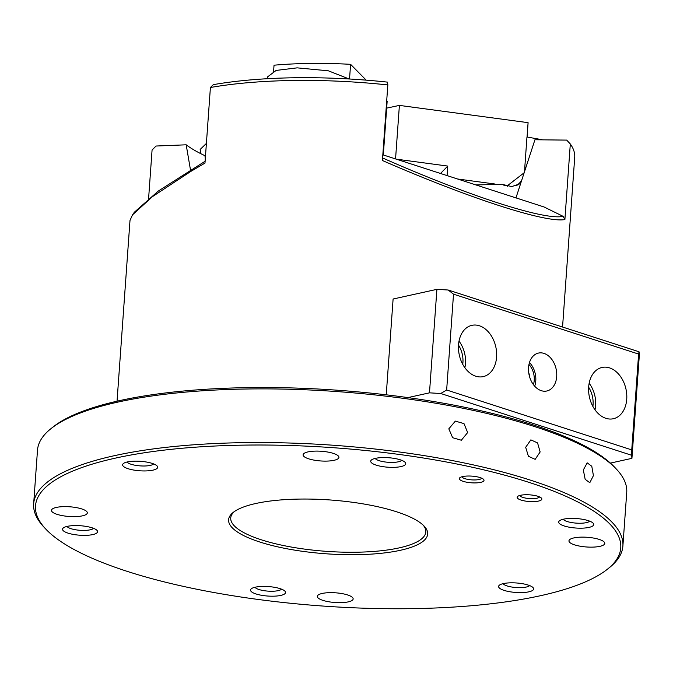<?xml version="1.0" encoding="UTF-8"?>
<svg xmlns="http://www.w3.org/2000/svg" width="673" height="673" viewBox="0 0 673 673"><rect width="100%" height="100%" fill="white"/><g stroke="black" fill="none" stroke-linecap="round" stroke-linejoin="round"><path stroke-width="1.01" d="M382.348 157.852C468.694 196.003 544.768 220.618 563.116 216.344L564.891 219.558C545.971 223.192 469.493 198.451 382.415 160.511L387.833 84.933A219.533 59.367 -175.9 0 0 210.405 87.498L204.987 163.076L190.863 171.396L152.485 196.617L132.48 214.88L129.998 220.458L117.043 401.192M148.607 198.392L152.073 150.02L156.052 146.033L186.185 144.804A183.064 49.508 -175.9 0 0 204.962 155.69L205.299 158.702M562.552 327.028L574.717 157.364A219.533 59.367 -175.9 0 0 570.309 143.972L564.891 219.558M382.828 154.807L544.087 206.99L563.116 216.344M570.309 143.972L566.683 140.102L534.934 139.757L515.964 197.887M210.405 87.498L213.324 84.647A215.545 58.29 4.1 0 1 387.522 82.131L387.833 84.933M186.185 144.804L190.484 169.966M540.924 500.216A218.338 59.047 -175.9 0 0 541.647 499.593M132.48 214.88L134.398 212.188L158.29 191.065L205.122 161.234M56.381 507.417A17.961 4.854 4.1 0 1 76.184 507.577A17.961 4.854 4.1 0 1 87.313 512.919A17.961 4.854 4.1 0 1 82.409 515.846A17.961 4.854 4.1 0 1 62.606 515.686A17.961 4.854 4.1 0 1 51.476 510.344A17.961 4.854 4.1 0 1 56.381 507.417M308.007 451.894A17.961 4.854 4.1 0 1 327.81 452.054A17.961 4.854 4.1 0 1 338.931 457.388A17.961 4.854 4.1 0 1 334.035 460.315A17.961 4.854 4.1 0 1 314.232 460.164A17.961 4.854 4.1 0 1 303.102 454.822A17.961 4.854 4.1 0 1 308.007 451.894M573.859 537.92A17.961 4.854 4.1 0 1 593.662 538.08A17.961 4.854 4.1 0 1 604.783 543.414A17.961 4.854 4.1 0 1 599.887 546.341A17.961 4.854 4.1 0 1 580.076 546.19A17.961 4.854 4.1 0 1 568.954 540.848A17.961 4.854 4.1 0 1 573.859 537.92M593.418 475.626L589.8 482.709L585.165 479.319L583.331 469.981L587.184 462.847L591.786 466.263L593.418 475.626M467.651 432.554L461.341 440.226L452.643 437.711L448.815 428.836L455.352 421.113L463.991 423.611L467.651 432.554M540.141 451.97L535.161 459.348L528.414 456.286L525.68 447.293L530.862 439.864L537.567 442.927L540.141 451.97M375.5 458.347A17.565 4.753 4.1 0 1 392.502 458.128A17.565 4.753 4.1 0 1 405.138 462.343A17.565 4.753 4.1 0 1 400.957 466.582A17.565 4.753 4.1 0 1 379.353 465.985A17.565 4.753 4.1 0 1 371.513 459.928A17.565 4.753 4.1 0 1 375.5 458.347M375.189 458.422A13.569 3.668 -175.9 0 0 384.67 461.905A13.569 3.668 -175.9 0 0 398.332 461.813A13.569 3.668 -175.9 0 0 401.705 460.324M563.486 519.177A17.565 4.753 4.1 0 1 580.488 518.959A17.565 4.753 4.1 0 1 593.123 523.173A17.565 4.753 4.1 0 1 588.934 527.413A17.565 4.753 4.1 0 1 567.339 526.808A17.565 4.753 4.1 0 1 559.499 520.759A17.565 4.753 4.1 0 1 563.486 519.177M563.175 519.245A13.569 3.668 -175.9 0 0 572.647 522.736A13.569 3.668 -175.9 0 0 586.318 522.643A13.569 3.668 -175.9 0 0 589.691 521.146M503.396 583.592A17.565 4.753 4.1 0 1 520.389 583.382A17.565 4.753 4.1 0 1 533.024 587.588A17.565 4.753 4.1 0 1 528.843 591.828A17.565 4.753 4.1 0 1 507.24 591.231A17.565 4.753 4.1 0 1 499.4 585.174A17.565 4.753 4.1 0 1 503.396 583.592M503.076 583.668A13.569 3.668 -175.9 0 0 512.557 587.15A13.569 3.668 -175.9 0 0 526.227 587.058A13.569 3.668 -175.9 0 0 529.601 585.569M255.311 587.184A17.565 4.753 4.1 0 1 272.304 586.965A17.565 4.753 4.1 0 1 284.948 591.172A17.565 4.753 4.1 0 1 280.759 595.42A17.565 4.753 4.1 0 1 259.164 594.814A17.565 4.753 4.1 0 1 251.315 588.766A17.565 4.753 4.1 0 1 255.311 587.184M255 587.251A13.569 3.668 -175.9 0 0 264.472 590.743A13.569 3.668 -175.9 0 0 278.142 590.65A13.569 3.668 -175.9 0 0 281.516 589.153M67.325 526.353A17.565 4.753 4.1 0 1 84.327 526.135A17.565 4.753 4.1 0 1 96.962 530.341A17.565 4.753 4.1 0 1 92.773 534.589A17.565 4.753 4.1 0 1 71.178 533.983A17.565 4.753 4.1 0 1 63.338 527.935A17.565 4.753 4.1 0 1 67.325 526.353M67.014 526.421A13.569 3.668 -175.9 0 0 76.486 529.912A13.569 3.668 -175.9 0 0 90.157 529.819A13.569 3.668 -175.9 0 0 93.53 528.322M322.232 593.443A17.961 4.854 4.1 0 1 342.035 593.603A17.961 4.854 4.1 0 1 353.157 598.945A17.961 4.854 4.1 0 1 348.261 601.872A17.961 4.854 4.1 0 1 328.458 601.712A17.961 4.854 4.1 0 1 317.328 596.371A17.961 4.854 4.1 0 1 322.232 593.443M127.424 461.93A17.565 4.753 4.1 0 1 144.417 461.72A17.565 4.753 4.1 0 1 157.053 465.926A17.565 4.753 4.1 0 1 152.872 470.166A17.565 4.753 4.1 0 1 131.277 469.569A17.565 4.753 4.1 0 1 123.428 463.512A17.565 4.753 4.1 0 1 127.424 461.93M127.113 462.006A13.569 3.668 -175.9 0 0 136.585 465.489A13.569 3.668 -175.9 0 0 150.256 465.405A13.569 3.668 -175.9 0 0 153.629 463.907M462.696 476.568A12.375 3.348 4.1 0 1 474.675 476.417A12.375 3.348 4.1 0 1 483.576 479.378A12.375 3.348 4.1 0 1 480.631 482.373A12.375 3.348 4.1 0 1 465.413 481.944A12.375 3.348 4.1 0 1 459.886 477.687A12.375 3.348 4.1 0 1 462.696 476.568M461.914 476.762A9.977 2.7 -175.9 0 0 468.576 479.513A9.977 2.7 -175.9 0 0 479.058 479.513A9.977 2.7 -175.9 0 0 481.691 478.183M520.54 495.286A12.375 3.348 4.1 0 1 532.511 495.135A12.375 3.348 4.1 0 1 541.42 498.096A12.375 3.348 4.1 0 1 538.467 501.091A12.375 3.348 4.1 0 1 523.249 500.662A12.375 3.348 4.1 0 1 517.722 496.396A12.375 3.348 4.1 0 1 520.54 495.286M519.758 495.479A9.977 2.7 -175.9 0 0 526.421 498.23A9.977 2.7 -175.9 0 0 536.903 498.23A9.977 2.7 -175.9 0 0 539.536 496.901M400.435 550.278A99.789 26.987 -175.9 0 0 424.2 526.168A99.789 26.987 -175.9 0 0 352.4 502.26A99.789 26.987 -175.9 0 0 255.833 503.488A99.789 26.987 -175.9 0 0 233.144 512.473A99.789 26.987 -175.9 0 0 277.722 546.855A99.789 26.987 -175.9 0 0 400.435 550.278M234.229 511.665A97.795 26.449 -175.9 0 0 280.33 544.869A97.795 26.449 -175.9 0 0 399.123 547.898A97.795 26.449 -175.9 0 0 423.25 525.209M50.963 428.659L52.999 427.027A293.378 79.338 4.1 0 1 119.685 400.603A293.378 79.338 4.1 0 1 403.607 397.003A293.378 79.338 4.1 0 1 614.693 467.289L616.476 469.19A295.371 79.877 -175.9 0 0 403.96 398.424A295.371 79.877 -175.9 0 0 118.103 402.05A295.371 79.877 -175.9 0 0 50.963 428.659A295.371 79.877 -175.9 0 0 37.495 450.187L33.65 503.85A295.371 79.877 4.1 0 1 114.259 455.714A295.371 79.877 4.1 0 1 439.932 458.288A295.371 79.877 4.1 0 1 622.887 546.081A295.371 79.877 4.1 0 1 609.427 567.617L607.383 569.24A293.378 79.338 -175.9 0 0 476.349 468.147A293.378 79.338 -175.9 0 0 115.563 458.094A293.378 79.338 -175.9 0 0 45.688 528.978A293.378 79.338 -175.9 0 0 256.775 599.273A293.378 79.338 -175.9 0 0 540.697 595.664A293.378 79.338 -175.9 0 0 607.383 569.24M45.688 528.978L43.905 527.077A295.371 79.877 4.1 0 1 33.65 503.85M622.887 546.081L626.731 492.426A295.371 79.877 -175.9 0 0 616.476 469.19M200.621 153.587L200.167 149.431L206.401 143.416M525.537 168.553L524.864 166.467L526.959 136.989L542.724 139.841M475.904 184.924L501.974 184.335L511.758 186.581L520.641 183.561M524.864 166.467A167.644 45.335 4.1 0 1 524.856 168.048L524.612 171.396M267.509 78.707L267.501 76.924L276.157 70.421L297.13 67.855L328.374 70.816L349.136 78.977M521.634 180.532A167.644 45.335 4.1 0 1 516.839 185.42L516.443 185.731M527.06 137.006L528.086 122.663A167.644 45.335 4.1 0 1 528.053 123.369L527.077 137.006M524.587 171.472L524.881 167.35M524.511 172.498L507.45 185.689A151.677 41.019 4.1 0 1 507.484 186.278M395.556 158.921L399.392 105.4L528.086 122.663M447.082 175.594L447.764 166.071L396.313 159.165M457.598 179.001L494.983 184.015M503.799 185.193L507.45 185.689M386.672 108.134L399.392 105.4M447.764 166.071L440.529 173.474M383.316 154.958L387.152 101.396L386.689 100.925M349.539 79.002L350.591 64.33L366.196 80.146M273.6 71.279L274.037 65.205A167.644 45.335 4.1 0 1 350.591 64.33M528.566 367.483A19.416 13.822 77.6 0 0 546.383 391.08A19.416 13.822 77.6 0 0 556.697 376.586A19.416 13.822 77.6 0 0 538.021 353.182A19.416 13.822 77.6 0 0 528.566 367.483M534.699 386.201A18.491 13.166 77.6 0 0 535.775 380.842A18.491 13.166 77.6 0 0 529.474 362.528M533.428 384.645A16.362 11.651 77.6 0 0 534.227 380.346A16.362 11.651 77.6 0 0 528.978 364.48M588.673 386.941A26.255 18.693 77.6 0 0 612.783 418.85A26.255 18.693 77.6 0 0 626.731 399.249A26.255 18.693 77.6 0 0 601.469 367.593A26.255 18.693 77.6 0 0 588.673 386.941M595.016 409.815A24.884 17.717 77.6 0 0 595.622 405.575A24.884 17.717 77.6 0 0 589.153 383.265M592.888 406.425A21.351 15.201 77.6 0 0 593.064 404.742A21.351 15.201 77.6 0 0 588.656 387.236M458.532 344.828A26.255 18.693 77.6 0 0 482.634 376.737A26.255 18.693 77.6 0 0 496.581 357.136A26.255 18.693 77.6 0 0 471.327 325.48A26.255 18.693 77.6 0 0 458.532 344.828M464.866 367.702A24.884 17.717 77.6 0 0 465.48 363.462A24.884 17.717 77.6 0 0 459.011 341.152M462.746 364.312A21.351 15.201 77.6 0 0 462.923 362.629A21.351 15.201 77.6 0 0 458.515 345.123M386.243 394.807L393.108 299.014L436.903 289.348L448.168 290.013L639.039 351.777L639.35 354.856L631.93 458.347L610.394 463.1M407.947 397.592L429.483 392.839L436.903 289.348M453.518 294.177L446.653 390.004L631.745 449.9L638.61 354.074L453.518 294.177L448.168 290.013M631.93 458.347L631.619 455.268L440.748 393.503L429.483 392.839M631.745 449.9L631.619 455.268M639.039 351.777L638.61 354.074M440.748 393.503L446.653 390.004M529.769 377.393A16.362 11.651 77.6 0 0 528.709 372.59"/></g></svg>
